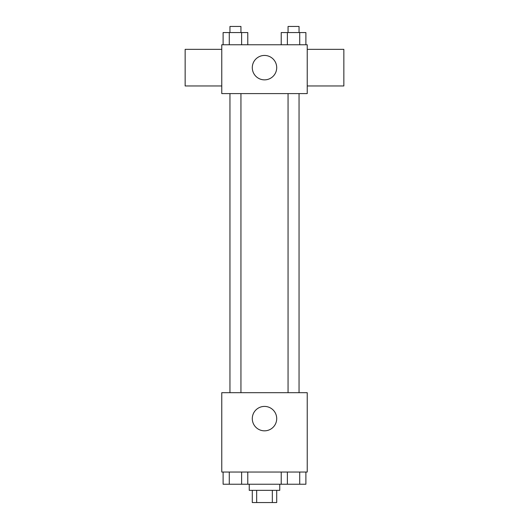 <?xml version="1.0" encoding="UTF-8"?>
<svg xmlns="http://www.w3.org/2000/svg" width="529" height="529" viewBox="0 0 529 529"><rect width="100%" height="100%" fill="white"/><g stroke="black" fill="none" stroke-linecap="round" stroke-linejoin="round"><path stroke-width="0.79" d="M272.329 490.343L272.329 502.55L252.293 502.55L252.293 490.343M272.329 502.55L276.707 502.55L276.707 490.343M279.762 484.24L279.762 490.343L249.238 490.343L249.238 484.24M256.671 490.343L256.671 502.55M247.777 472.033L247.777 484.24L305.888 484.24L305.888 472.033M307.23 472.033L221.77 472.033L221.77 392.683L307.23 392.683L307.23 472.033M276.707 418.624A12.207 12.207 0 0 1 258.397 429.198A12.207 12.207 0 0 1 258.397 408.051A12.207 12.207 0 0 1 276.707 418.624M288.06 392.683L288.06 93.593M240.94 93.593L240.94 392.683M307.23 93.593L221.77 93.593L221.77 44.76L307.23 44.76L307.23 93.593M276.707 67.652A12.207 12.207 0 0 1 258.397 78.226A12.207 12.207 0 0 1 258.397 57.079A12.207 12.207 0 0 1 276.707 67.652M307.23 85.963L343.85 85.963L343.85 49.342L307.23 49.342M221.77 49.342L185.15 49.342L185.15 85.963L221.77 85.963M305.888 44.76L305.888 32.553L281.223 32.553L281.223 44.76M299.718 32.553L299.718 44.76M287.386 32.553L287.386 44.76M288.06 32.553L288.06 26.45L299.05 26.45L299.05 32.553M247.777 44.76L247.777 32.553L223.112 32.553L223.112 44.76M241.614 32.553L241.614 44.76M229.282 32.553L229.282 44.76M229.95 32.553L229.95 26.45L240.94 26.45L240.94 32.553M281.223 472.033L281.223 484.24M299.718 472.033L299.718 484.24M287.386 472.033L287.386 484.24M299.05 484.24L288.06 484.24M247.777 484.24L223.112 484.24L223.112 472.033M241.614 472.033L241.614 484.24M229.282 472.033L229.282 484.24M240.94 484.24L229.95 484.24M299.05 392.683L299.05 93.593M229.95 93.593L229.95 392.683"/></g></svg>
